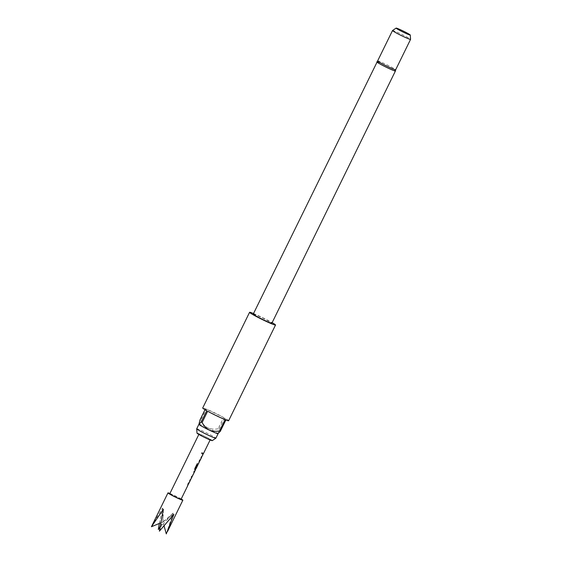 <?xml version="1.0" encoding="UTF-8"?>
<svg xmlns="http://www.w3.org/2000/svg" width="562" height="562" viewBox="0 0 562 562"><rect width="100%" height="100%" fill="white"/><g stroke="black" fill="none" stroke-linecap="round" stroke-linejoin="round"><path stroke-width="0.42" stroke-dasharray="2.81 2.11" d="M202.327 453.457L201.61 453.97L201.449 452.944L202.25 452.459L202.425 453.499L201.702 454.005L201.533 452.972L202.334 452.501L202.425 453.499M169.914 493.478A8.29 0.52 -153.9 0 1 180.276 498.487A8.29 0.52 -153.9 0 1 181.196 499.007M166.289 533.9L173.11 513.12L159.931 527.774M190.265 480.215A6.154 0.386 -153.9 0 0 190.167 480.074L188.326 484.107A6.28 0.393 -153.9 0 1 188.425 484.247M187.736 485.378A6.154 0.386 -153.9 0 0 187.603 485.21L189.942 479.772L190.82 478.915A6.28 0.393 -153.9 0 1 190.954 479.091M187.603 485.21L187.806 483.861L190.715 478.866A6.154 0.386 -153.9 0 1 190.841 479.035A6.154 0.386 -153.9 0 1 190.637 479.035L190.75 479.091M194.023 472.53A6.154 0.386 -153.9 0 0 193.56 472.122L194.241 470.984A6.28 0.393 -153.9 0 1 194.719 471.406M193.665 472.164A6.28 0.393 -153.9 0 1 194.059 472.459M193.56 472.122L194.143 470.935A6.154 0.386 -153.9 0 1 194.607 471.349A6.154 0.386 -153.9 0 1 194.593 471.363L191.487 477.707A6.154 0.386 -153.9 0 0 191.031 477.279L191.712 476.147A6.28 0.393 -153.9 0 1 192.19 476.562M191.136 477.328A6.28 0.393 -153.9 0 1 191.593 477.686M197.852 464.718A6.154 0.386 -153.9 0 0 197.754 464.577L195.92 468.61A6.28 0.393 -153.9 0 1 196.019 468.75M195.26 470.008A6.154 0.386 -153.9 0 0 195.133 469.839L197.466 464.402L198.351 463.552A6.28 0.393 -153.9 0 1 198.484 463.72M195.133 469.839L195.337 468.497L198.238 463.495A6.154 0.386 -153.9 0 1 198.372 463.664A6.154 0.386 -153.9 0 1 198.358 463.678L198.47 463.734M201.554 457.166A6.154 0.386 -153.9 0 0 201.456 457.025L201.568 457.075A6.28 0.393 -153.9 0 1 201.589 457.096L199.615 461.058A6.28 0.393 -153.9 0 1 199.721 461.198M199.025 462.322A6.154 0.386 -153.9 0 0 198.899 462.161L201.231 456.723L202.116 455.866A6.28 0.393 -153.9 0 1 202.25 456.035M198.899 462.161L199.103 460.812L202.004 455.81A6.154 0.386 -153.9 0 1 202.13 455.979A6.154 0.386 -153.9 0 1 201.934 455.986L202.039 456.042M202.791 454.644A6.154 0.386 -153.9 0 0 202.327 454.229L203.008 453.091A6.28 0.393 -153.9 0 1 203.479 453.513M202.425 454.279A6.28 0.393 -153.9 0 1 202.826 454.574M200.95 435.409A6.28 0.393 26.1 0 0 206.907 438.381A6.28 0.393 26.1 0 0 210.279 439.639A6.28 0.393 26.1 0 0 208.326 438.346A6.28 0.393 26.1 0 0 202.369 435.367A6.28 0.393 26.1 0 0 198.997 434.11A6.28 0.393 26.1 0 0 200.95 435.409M169.766 493.78A6.28 0.393 -153.9 0 1 173.138 495.038A6.28 0.393 -153.9 0 1 179.095 498.016A6.28 0.393 -153.9 0 1 181.048 499.309M197.002 433.154A8.5 0.534 -153.9 0 1 204.343 436.14A8.5 0.534 -153.9 0 1 212.26 440.545A8.5 0.534 -153.9 0 1 212.26 440.629M196.707 428.799A10.678 0.667 -153.9 0 1 206.092 432.656A10.678 0.667 -153.9 0 1 215.864 438.107A10.678 0.667 -153.9 0 1 215.885 438.198M377.629 60.921L377.636 60.914A10.046 0.625 -153.9 0 1 386.614 64.637A10.046 0.625 -153.9 0 1 395.655 69.695A10.046 0.625 -153.9 0 1 395.676 69.751L395.676 69.751M253.244 314.102A10.362 0.646 -153.9 0 1 262.356 317.846A10.362 0.646 -153.9 0 1 271.839 323.136A10.362 0.646 -153.9 0 1 271.86 323.22M228.643 420.713A14.443 0.899 26.1 0 0 228.615 420.601A14.443 0.899 26.1 0 0 224.603 417.988L219.089 429.242A14.443 0.899 26.1 0 0 218.175 428.743L223.69 417.482A14.443 0.899 26.1 0 0 206.254 409.08L200.739 420.334A14.443 0.899 26.1 0 0 199.953 420.025M198.913 424.338A10.678 0.667 -153.9 0 1 198.913 424.296A10.678 0.667 -153.9 0 1 207.807 427.914A10.678 0.667 -153.9 0 1 218.07 433.604A10.678 0.667 -153.9 0 1 218.091 433.695L218.077 433.709M392.529 30.517A10.046 0.625 -153.9 0 1 401.514 34.247A10.046 0.625 -153.9 0 1 410.541 39.291M253.518 313.54A14.443 0.899 -153.9 0 1 272.134 322.658M204.997 409.726L205.467 408.764A14.443 0.899 26.1 0 0 202.699 408.005M207.645 411.236L225.088 419.638M205.467 408.764L206.739 410.731M218.175 428.743C214.621 429.48 211.157 429.199 207.807 427.914C204.723 426.101 202.369 423.579 200.739 420.334M223.69 417.482L206.254 409.08M218.253 433.653L219.089 429.242M225.875 419.954L224.603 417.988M159.32 523.447L162.601 508.055L152.632 524.198M159.404 531.16L162.98 521.922L173.876 514.307M160.76 522.843L162.98 521.922L164.111 526.032M160.135 526.538L162.98 521.922L163.366 509.242M173.11 513.12L162.98 521.922L162.601 508.055M202.327 454.229L203.008 453.091M202.903 453.049A6.154 0.386 -153.9 0 1 203.367 453.457A6.154 0.386 -153.9 0 1 203.17 453.464L203.275 453.52M203.17 453.464L202.587 454.644M201.407 457.089L199.643 460.959M199.405 461.149L198.934 462.386M201.934 455.986L201.358 457.166M197.831 463.917L197.726 463.861A6.154 0.386 -153.9 0 1 197.136 463.65L197.227 463.699M197.136 463.65L194.789 468.659M194.698 468.61L194.824 469.973M198.358 463.678L197.74 464.83M197.627 464.774L196.075 468.216M197.705 464.641L195.941 468.518M195.808 468.553A6.154 0.386 -153.9 0 1 195.906 468.701A6.154 0.386 -153.9 0 1 195.428 468.631M191.67 477.335L191.494 477.693A6.154 0.386 -153.9 0 1 191.487 477.707L191.48 477.707M191.031 477.279L191.712 476.147M191.614 476.098A6.154 0.386 -153.9 0 1 192.078 476.513A6.154 0.386 -153.9 0 1 192.071 476.52L192.071 476.52M190.111 480.138L188.347 484.015M188.108 484.198L187.645 485.435M190.637 479.035L190.061 480.222M376.807 61.883A10.362 0.646 -153.9 0 1 385.918 65.628A10.362 0.646 -153.9 0 1 395.402 70.917A10.362 0.646 -153.9 0 1 395.416 71.002M198.372 463.664L198.126 464.163M194.607 471.349L194.361 471.848"/><path stroke-width="0.84" d="M181.196 499.007A8.29 0.52 -153.9 0 1 182.854 500.194A8.29 0.52 -153.9 0 1 178.4 498.529A8.29 0.52 -153.9 0 1 170.539 494.609A8.29 0.52 -153.9 0 1 167.961 492.895A8.29 0.52 -153.9 0 1 169.914 493.478M167.961 492.895L151.431 526.742L163.366 509.242L159.404 531.16L173.876 514.307L166.289 533.9L164.111 526.032M190.293 480.145A6.28 0.393 -153.9 0 1 190.377 480.271A6.28 0.393 -153.9 0 1 190.167 480.271L190.75 479.091A6.28 0.393 -153.9 0 0 190.954 479.091L191.607 477.749A6.28 0.393 -153.9 0 1 191.6 477.763L194.705 471.42A6.28 0.393 -153.9 0 0 194.719 471.406L195.372 470.064A6.28 0.393 -153.9 0 1 194.824 469.973L194.789 468.659L197.227 463.699A6.28 0.393 -153.9 0 0 197.831 463.917L195.534 468.68A6.28 0.393 -153.9 0 0 196.019 468.75L197.965 464.774A6.28 0.393 -153.9 0 1 197.965 464.781A6.28 0.393 -153.9 0 0 197.887 464.648M187.764 485.308A6.28 0.393 -153.9 0 1 187.849 485.435A6.28 0.393 -153.9 0 1 187.645 485.435L188.221 484.254A6.28 0.393 -153.9 0 0 188.425 484.247L190.377 480.271M194.059 472.459A6.28 0.393 -153.9 0 1 194.136 472.586A6.28 0.393 -153.9 0 1 194.136 472.593L192.183 476.569A6.28 0.393 -153.9 0 0 192.19 476.569A6.28 0.393 -153.9 0 1 192.19 476.569L194.136 472.586M197.922 464.865L196.271 468.223A6.28 0.393 -153.9 0 1 196.075 468.216L198.47 463.734A6.28 0.393 -153.9 0 0 198.484 463.72L199.138 462.378A6.28 0.393 -153.9 0 1 198.934 462.386L199.51 461.205A6.28 0.393 -153.9 0 0 199.721 461.198L201.667 457.222A6.28 0.393 -153.9 0 1 201.463 457.222L202.039 456.042A6.28 0.393 -153.9 0 0 202.25 456.035L202.903 454.7A6.28 0.393 -153.9 0 1 202.699 454.7L203.275 453.52A6.28 0.393 -153.9 0 0 203.479 453.513L210.125 439.962M187.849 485.435L181.048 499.309A6.28 0.393 -153.9 0 1 177.676 498.051A6.28 0.393 -153.9 0 1 171.719 495.08A6.28 0.393 -153.9 0 1 169.766 493.78L198.843 434.433M218.077 433.709L215.885 438.198A10.678 0.667 -153.9 0 1 215.864 438.212L212.26 440.629A8.5 0.534 -153.9 0 1 204.659 437.475A8.5 0.534 -153.9 0 1 197.023 433.204A8.5 0.534 -153.9 0 1 197.002 433.154L196.7 428.827A10.678 0.667 -153.9 0 1 196.707 428.799L198.906 424.317M215.864 438.212A10.678 0.667 -153.9 0 1 206.324 434.257A10.678 0.667 -153.9 0 1 196.728 428.89A10.678 0.667 -153.9 0 1 196.7 428.827M395.416 71.002L395.676 69.751A10.046 0.625 -153.9 0 1 395.669 69.772A10.046 0.625 -153.9 0 1 386.839 66.14A10.046 0.625 -153.9 0 1 377.643 61.012A10.046 0.625 -153.9 0 1 377.622 60.935A10.046 0.625 -153.9 0 1 377.636 60.914L253.244 314.102A10.362 0.646 -153.9 0 0 253.265 314.186A10.362 0.646 -153.9 0 0 262.749 319.483A10.362 0.646 -153.9 0 0 271.86 323.22L395.416 71.002A10.362 0.646 -153.9 0 1 386.312 67.257A10.362 0.646 -153.9 0 1 376.828 61.968A10.362 0.646 -153.9 0 1 376.807 61.883M396.14 28.177A7.875 0.492 26.1 0 0 403.467 32.259A7.875 0.492 26.1 0 0 410.267 35.02A7.875 0.492 26.1 0 0 410.246 34.977A7.875 0.492 26.1 0 0 403.172 31.022A7.875 0.492 26.1 0 0 396.133 28.1A7.875 0.492 26.1 0 0 396.14 28.177M410.541 39.291A10.046 0.625 -153.9 0 1 410.569 39.354A10.046 0.625 -153.9 0 1 410.562 39.375A10.046 0.625 -153.9 0 1 401.732 35.743A10.046 0.625 -153.9 0 1 392.536 30.615A10.046 0.625 -153.9 0 1 392.515 30.531A10.046 0.625 -153.9 0 1 392.529 30.517L377.622 60.935M272.134 322.658A14.443 0.899 -153.9 0 1 275.492 324.899A14.443 0.899 -153.9 0 1 275.52 325.019A14.443 0.899 -153.9 0 1 262.826 319.799A14.443 0.899 -153.9 0 1 249.605 312.423A14.443 0.899 -153.9 0 1 249.577 312.31A14.443 0.899 -153.9 0 1 253.518 313.54M249.577 312.31L202.699 408.005A14.443 0.899 26.1 0 0 202.727 408.124A14.443 0.899 26.1 0 0 206.739 410.731L201.224 421.992A14.443 0.899 26.1 0 0 202.13 422.498L207.645 411.236A14.443 0.899 26.1 0 0 225.088 419.638L219.566 430.899A14.443 0.899 26.1 0 0 220.353 431.216L225.875 419.954A14.443 0.899 26.1 0 0 228.643 420.713L275.52 325.019M218.091 433.695A10.678 0.667 -153.9 0 1 218.049 433.724A10.678 0.667 -153.9 0 1 209.197 430.078A10.678 0.667 -153.9 0 1 198.934 424.387A10.678 0.667 -153.9 0 1 198.913 424.345A10.678 0.667 -153.9 0 1 198.913 424.338L201.224 421.992M198.934 424.387L199.953 420.025L204.997 409.726M202.13 422.498C203.76 425.736 206.113 428.265 209.197 430.078C212.548 431.363 216.012 431.637 219.566 430.899M220.353 431.216L218.07 433.604M159.931 527.774L158.322 529.481L159.32 523.447M151.431 526.742L160.76 522.843M158.322 529.481L160.135 526.538M203.332 453.527L202.791 454.644A6.154 0.386 -153.9 0 1 202.713 454.665M202.102 456.049L201.554 457.166A6.154 0.386 -153.9 0 1 201.484 457.187M199.573 461.212L199.025 462.322A6.154 0.386 -153.9 0 1 198.955 462.35M195.871 468.771L195.26 470.008A6.154 0.386 -153.9 0 1 194.747 469.923M196.159 468.167L197.81 464.809M198.126 464.163L197.852 464.718A6.154 0.386 -153.9 0 1 197.852 464.725M195.435 468.539L197.719 463.875M192.106 476.443L194.094 472.677M194.023 472.53A6.154 0.386 -153.9 0 1 194.023 472.537L194.361 471.848M190.806 479.105L190.265 480.215A6.154 0.386 -153.9 0 1 190.188 480.236M188.277 484.268L187.736 485.378A6.154 0.386 -153.9 0 1 187.659 485.399M182.854 500.194L167.518 531.49M410.267 35.02L410.569 39.354M410.562 39.375L395.669 69.772M396.133 28.1L392.529 30.517M192.071 476.52L191.67 477.335"/></g></svg>
